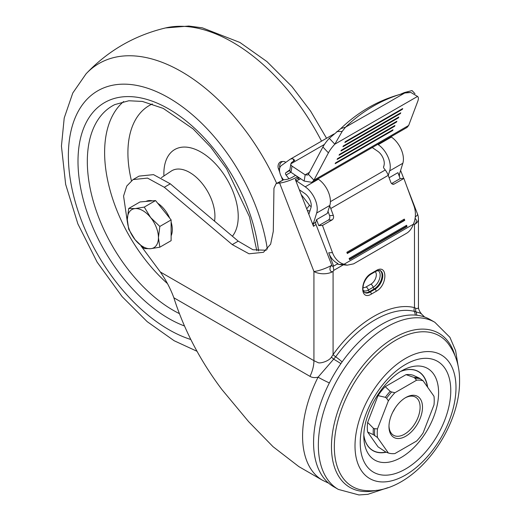 <?xml version="1.0" encoding="UTF-8"?>
<svg xmlns="http://www.w3.org/2000/svg" width="521" height="521" viewBox="0 0 521 521"><rect width="100%" height="100%" fill="white"/><g stroke="black" fill="none" stroke-linecap="round" stroke-linejoin="round"><path stroke-width="0.78" d="M281.347 176.645L282.577 179.992M279.797 167.912A5.08 3.973 -92.5 0 1 281.894 161.914A5.08 3.973 -92.5 0 1 283.372 161.471L281.789 161.543A5.08 3.973 87.5 0 0 280.318 161.979A5.08 3.973 87.5 0 0 278.429 168.687L279.751 172.288M283.372 161.471A5.08 3.973 -92.5 0 1 285.795 162.376M293.772 161.263L293.297 158.996A10.159 5.861 -120 0 0 290.119 159.289A10.159 5.861 -120 0 0 289.832 159.478L281.333 165.587A10.159 5.861 -120 0 0 282.923 179.074L283.476 179.791M372.235 147.534L377.712 151.253A10.159 5.861 60 0 1 383.957 165.541L383.97 166.082A2.032 1.615 -142.3 0 0 383.808 166.258A2.032 1.615 -142.3 0 0 383.977 168.329L385.26 169.983A11.853 6.845 60 0 1 388.236 175.349L390.783 182.272A3.387 2.651 -92.5 0 0 393.322 184.271A3.387 2.651 -92.5 0 0 394.306 183.978L403.886 178.449L413.876 205.639A20.312 15.884 -92.5 0 1 413.387 224.212C411.785 228.615 409.415 231.689 406.276 233.447L353.609 263.854L347.194 265.169L344.049 264.245A20.312 15.884 -92.5 0 1 332.476 252.633L322.486 225.45L332.066 219.921L328.315 220.083L318.741 225.613L316.553 219.647L327.325 213.428L329.826 205.424A18.619 10.752 -120 0 0 318.383 179.224L317.908 178.898M311.187 206.537A3.387 2.69 -142.3 0 1 309.494 205.241L301.138 194.457M307.227 210.152A3.387 2.69 37.7 0 0 309.949 210.849M295.57 175.362L292.301 177.251A5.08 1.075 158.8 0 1 291.304 177.778A5.08 1.075 -21.2 0 1 285.599 179.602L283.528 179.784L277.543 183.242L279.614 183.053A13.546 2.859 158.8 0 0 294.827 178.195A13.546 2.859 158.8 0 0 297.484 176.788L297.608 176.717M299.315 189.761L304.694 193.408A10.159 5.861 60 0 1 310.939 207.697L308.855 214.352M290.874 172.236L286.068 175.01L288.973 178.755M286.068 175.01A1.693 0.977 60 0 1 285.801 172.764L289.904 169.813M398.598 174.424L399.464 174.086L399.412 176.632M377.758 144.343L378.233 144.669A18.619 10.752 60 0 1 389.682 170.868L388.256 175.408M383.677 166.459L383.97 166.082M399.464 174.086L402.844 163.262A18.619 10.752 -120 0 0 391.401 137.062L378.233 144.669M403.886 178.449L400.141 178.618L391.584 183.555M400.141 178.618L397.946 172.653L389.115 177.752M327.989 211.292L329.578 215.616L333.323 215.447L330.776 208.524A11.853 6.845 -120 0 0 329.643 206.003M328.315 220.083A3.387 2.651 87.5 0 0 329.578 215.616M312.125 222.773L313.277 223.848L315.772 222.154L316.553 219.647M315.772 222.154A3.387 1.954 -120 0 0 315.986 224.466L313.505 226.329L313.277 223.848L316.657 213.024A18.619 10.752 60 0 0 305.215 186.824L296.325 180.794L295.335 179.504L299.204 177.778M133.057 179.576L139.042 176.118L153.506 174.633L170.282 183.815L164.297 187.267L147.521 178.091L133.057 179.576L126.766 186.03L123.568 196.052L127.424 222.402M266.283 250.249L252.952 249.748L238.227 241.158L170.282 183.815M277.543 183.242L276.052 183.698L283.528 179.784M313.505 226.329L295.335 179.504M296.241 181.836L296.325 180.794L299.047 179.634A1.693 0.977 60 0 1 298.116 178.41L297.484 176.788M293.297 158.996L294.684 160.344L291.545 162.545L290.9 163.789L324.433 144.428M290.79 164.349L290.9 163.789A3.387 2.253 -170.8 0 0 290.842 164.017L289.839 170.25A3.387 2.253 9.2 0 0 290.998 172.321L304.153 181.067L305.163 174.835L292.007 166.095A3.387 2.253 -170.8 0 1 290.842 164.017M407.044 187.052L417.529 214.066A13.546 2.859 158.8 0 1 415.283 216.899M390.926 136.743L391.401 137.062M333.323 215.447A3.387 2.651 -92.5 0 1 332.066 219.921M406.582 225.28L407.031 226.518L349.578 259.686L349.122 258.455L406.582 225.28M404.765 220.337L347.305 253.512L346.856 252.275L404.309 219.1L404.765 220.337L403.918 220.376L347.168 253.141M322.486 225.45L318.741 225.613M333.603 266.114L328.718 252.802A20.312 15.884 87.5 0 0 337.979 263.593L333.603 266.114L332.164 266.179L315.986 224.466M276.052 183.698L273.955 188.205L273.297 231.278L270.633 244.186L263.483 252.301L249.025 253.792L232.242 244.61L164.297 187.267M140.891 245.762L160.364 272.014L313.929 360.669L318.272 362.727C320.382 363.612 329.129 361.125 331.408 357.119L333.082 354.619C356.611 321.431 390.926 301.607 414.475 307.624L415.895 308.341C417.595 308.868 418.422 308.432 418.383 307.032M342.089 361.932A11.853 1.674 -144.3 0 0 335.693 356.807L318.07 377.171C314.866 377.92 312.17 377.653 309.988 376.37A27.085 15.637 -60 0 0 313.929 360.669L313.929 271.487A13.546 2.859 -21.2 0 0 331.799 265.222C330.379 266.355 329.78 267.872 330.014 269.767C330.522 271.493 331.545 272.066 333.082 271.487L333.72 270.379A10.159 5.861 60 0 0 332.932 266.146M146.023 201.419A22.006 12.706 60 0 1 152.366 200.852M157.707 203.242A22.006 12.706 60 0 1 169.729 218.195M171.122 222.011A22.006 12.706 60 0 1 171.122 235.824M415.126 218.169L416.286 219.953C416.513 221.848 415.908 223.366 414.475 224.492L414.475 307.624A4.064 3.269 -77.1 0 0 414.371 311.382C391.518 305.612 358.546 324.648 335.693 356.807A4.064 0.58 35.9 0 1 333.082 354.619L333.082 271.487A13.546 7.822 180 0 1 313.929 271.487L279.614 183.053M337.302 263.984L338.78 264.479L344.049 264.245L413.387 224.212M407.031 226.518L406.191 226.55L349.441 259.315M406.191 226.55L405.872 225.691M403.606 219.51L403.918 220.376M417.529 214.066A13.546 13.546 0 0 1 418.441 218.963A13.546 7.822 180 0 1 414.475 224.492L413.837 224.128A10.159 5.861 -120 0 0 413.798 223.235M418.441 218.963L418.454 307.69C418.767 309.897 419.861 312.059 421.723 314.183L420.128 313.075L414.371 311.382A11.853 9.528 -77.1 0 1 415.283 315.101M309.988 376.37L173.858 297.778C170.634 288.953 166.134 280.363 160.364 272.014M408.653 125.483L313.929 180.175L311.942 182.343L407.031 127.443L408.653 125.483L417.783 101.25A20.312 6.291 136.7 0 0 417.77 96.632A20.312 6.291 136.7 0 0 417.542 96.424L410.88 92.471L404.706 93.012A203.144 164.369 73.2 0 0 401.522 93.93A203.144 164.369 73.2 0 0 373.257 106.186A203.144 164.369 73.2 0 0 345.54 127.17L342.154 131.455L334.834 144.18A20.312 6.291 136.7 0 0 328.412 152.848L313.929 180.175L308.406 174.32L307.709 175.017L305.163 174.835L309.441 172.36M311.942 182.343L304.153 181.067M338.78 264.479L347.194 265.169M371.382 294.091C359.803 301.353 359.803 279.458 371.382 273.356L376.175 270.594C387.748 263.326 387.754 285.221 376.175 291.324L371.382 294.091A1.693 0.977 -120 0 0 370.19 292.014A11.006 6.35 -60 0 1 364.687 292.561C363.905 291.291 362.069 292.216 363.476 284.459C365.013 279.777 367.533 276.338 371.037 274.131A1.693 0.977 -120 0 0 371.382 273.356M173.858 297.778C184.2 330.138 200.22 360.734 221.926 389.565L248.751 421.795L273.063 446.705L298.865 466.614L322.558 480.29A96.489 55.708 -60 0 1 322.558 480.29A96.489 55.708 -60 0 1 318.07 377.171A11.853 0.944 -153.2 0 0 329.37 382.928M128.7 208.478L139.999 201.959L155.558 200.565L171.122 219.927L171.122 240.676L159.823 247.195L150.654 248.693L144.265 248.589L135.095 239.712L128.7 229.227L127.313 219.66L128.7 208.478L135.095 208.589L144.265 207.091L150.654 217.57L159.823 226.446L158.436 237.628L159.823 247.195M415.022 93.715L412.248 90.778A20.312 6.291 136.7 0 0 412.026 90.569L404.342 92.582L399.946 94.451M404.706 93.012L345.54 127.17L340.78 128.609L329.311 138.326A20.312 6.291 136.7 0 0 322.89 146.994L308.406 174.32M400.395 113.598L342.935 146.772L343.306 145.965L400.76 112.79L400.395 113.598L400.03 113.213M398.454 117.831L340.995 151.005L341.366 150.198L398.819 117.03L398.454 117.831L398.09 117.446M396.514 122.07L339.054 155.238L339.425 154.437L396.878 121.263L396.514 122.07L396.149 121.686M394.573 126.303L337.113 159.478L337.484 158.671L394.944 125.496L394.573 126.303L394.208 125.919M392.632 130.543L335.172 163.711L335.544 162.904L393.003 129.736L392.632 130.543L392.267 130.159M402.329 109.364L344.876 142.533L345.247 141.732L402.7 108.557L402.329 109.364L401.971 108.98M415.895 308.341A4.064 3.562 103.2 0 0 415.621 310.255A4.064 3.562 103.2 0 0 416.018 311.792A11.853 9.541 115.8 0 1 416.754 315.231M155.558 200.565L144.265 207.091M171.122 219.927L159.823 226.446M340.903 363.619A11.853 0.547 -149.4 0 0 333.811 359.262L331.408 357.119M417.542 96.424L334.834 144.18L329.311 138.326M412.026 90.569L414.944 93.669M127.313 219.66A22.006 12.706 60 0 1 135.089 208.589A22.006 12.706 60 0 1 142.871 210.673A22.006 12.706 60 0 1 150.654 217.576A22.006 12.706 60 0 1 158.43 237.628A22.006 12.706 60 0 1 150.654 248.693A22.006 12.706 60 0 1 135.089 239.712A22.006 12.706 60 0 1 127.313 219.66M342.154 131.455L336.84 131.553M409.662 92.484L404.342 92.582M401.522 93.93L396.761 95.369A203.144 164.369 73.2 0 0 368.497 107.626A203.144 164.369 73.2 0 0 340.78 128.609M434.833 322.278L430.046 319.51A96.489 55.708 120 0 0 381.795 324.29A96.489 55.708 120 0 0 313.57 442.466A96.489 55.708 120 0 0 333.551 486.64L338.337 489.408A96.489 55.708 -60 0 1 338.337 377.986A96.489 55.708 -60 0 1 434.833 322.278L449.923 337.328L455.634 350.744L458.135 366.133M375.231 271.708A7.62 4.396 -60 0 1 375.752 277.927A7.62 4.396 -60 0 1 370.932 284.153L366.139 286.915A7.62 4.396 -60 0 1 362.922 287.54M455.992 387.611A71.41 41.224 -60 0 1 380.252 481.827A71.41 41.224 -60 0 1 380.252 380.844A71.41 41.224 -60 0 1 455.992 387.611M360.232 442.896A64.018 36.965 -60 0 1 405.501 364.485A64.018 36.965 -60 0 1 450.769 390.626A64.018 36.965 -60 0 1 405.501 469.03A64.018 36.965 -60 0 1 360.232 442.896M427.415 386.921A45.509 26.271 120 0 0 400.512 371.519M363.821 435.061A45.509 26.271 120 0 0 385.918 452.091M367.624 432.033L378.025 446.829L385.853 452.059L388.373 453.01L377.491 437.529A40.293 23.263 -60 0 1 377.491 428.881L373.785 428.614L367.624 422.427A40.039 23.119 120 0 0 367.624 432.033L373.355 434.657A40.938 23.634 -60 0 1 373.355 428.282M377.491 428.881L388.373 400.844A40.293 23.263 -60 0 1 394.859 392.769L416.618 380.206A40.293 23.263 -60 0 1 423.104 380.786L419.398 378.148L413.238 375.289A40.039 23.119 120 0 0 406.028 374.651L385.227 386.66A40.039 23.119 120 0 0 378.025 395.621L367.624 422.427M388.992 425.865A22.006 12.706 120 0 0 393.537 435.263A22.006 12.706 120 0 0 404.543 434.175A22.006 12.706 120 0 0 418.917 414.781A22.006 12.706 120 0 0 415.543 397.145A22.006 12.706 120 0 0 405.13 397.914M385.227 386.66L390.561 391.662L394.859 392.769M378.025 395.621L385.364 397.315A40.938 23.634 -60 0 1 390.151 391.362M423.104 380.786L433.986 396.266A40.293 23.263 -60 0 1 433.986 404.915L423.104 432.958A40.293 23.263 -60 0 1 416.618 441.026L394.859 453.589A40.293 23.263 -60 0 1 388.373 453.01M406.028 374.651L414.182 377.491A40.938 23.634 -60 0 1 418.962 377.92M385.364 397.315L386.595 398.22L388.373 400.844M414.182 377.491L416.618 380.206M373.355 434.657L377.491 437.529M405.742 397.549A23.699 13.683 120 0 0 405.735 397.549A23.699 13.683 120 0 0 388.979 426.575A23.699 13.683 120 0 0 405.742 436.246A23.699 13.683 120 0 0 422.498 407.22A23.699 13.683 120 0 0 405.742 397.549M131.416 180.663A103.425 59.713 60 0 1 127.912 152.829A103.425 59.713 60 0 1 152.327 103.946M163.92 175.968A52.582 30.361 60 0 1 163.868 173.591A52.582 30.361 60 0 1 211.454 159.849A52.582 30.361 60 0 1 232.399 236.234M167.501 283.632A120.331 69.475 60 0 1 104.617 152.477A120.331 69.475 60 0 1 123.646 101.536M161.341 177.694L171.214 171.109A35.675 20.599 60 0 1 200.995 182.076A35.675 20.599 60 0 1 214.522 221.151M256.82 250.718L249.487 216.801L226.576 168.706L210.803 147.248L193.148 128.947L163.229 108.388L142.409 101.439L128.856 100.761L114.783 104.604A121.549 70.179 -120 0 0 87.32 161.471A121.549 70.179 -120 0 0 179.237 313.544M184.356 325.938A128.309 74.08 60 0 1 78 161.334A128.309 74.08 60 0 1 162.376 105.542A128.309 74.08 60 0 1 258.566 250.959M190.79 339.497A141.927 81.94 60 0 1 68.375 155.772A141.927 81.94 60 0 1 159.393 92.946A141.927 81.94 60 0 1 267.345 249.188M197.094 351.317L174.151 340.741L147.15 321.626L122.155 296.67L97.153 262.18L77.883 223.906L65.659 184.395L61.432 146.101L64.213 118.013L72.777 93.031L86.063 73.826A164.949 95.232 60 0 1 276.658 183.353M86.063 73.826C108.016 50.687 134.509 35.389 165.528 27.945A164.949 95.232 60 0 1 321.529 141.158M278.429 168.687L279.627 168.635M306.719 208.836L309.494 205.241M330.399 201.66L385.26 169.983M285.801 172.764L289.819 170.445M330.776 208.524L388.236 175.349M402.844 163.262L389.682 170.868M392.32 184.069L394.306 183.978M329.826 205.424L316.657 213.024M318.383 179.224L305.215 186.824M300.624 178.723L299.047 179.634M332.476 252.633L328.718 252.802M232.242 244.61L238.227 241.158M292.007 166.095L290.998 172.321M413.837 224.128L413.322 224.421M343.515 264.727L333.72 270.379M376.175 291.324A1.693 0.977 -120 0 0 374.977 289.253L370.19 292.014L369.5 291.623L374.293 288.855L374.977 289.253A11.006 6.35 -60 0 0 382.167 279.556A11.006 6.35 -60 0 0 380.48 270.738C380.454 270.034 378.904 270.243 375.823 271.369A1.693 0.977 60 0 0 376.175 270.594M328.412 152.848L322.89 146.994M364.387 292.359A11.006 6.35 120 0 0 369.5 291.623A1.693 0.977 -120 0 1 368.373 290.047L373.16 287.286A1.693 0.977 -120 0 0 374.293 288.855A11.006 6.35 120 0 0 381.372 279.497A11.006 6.35 120 0 0 380.154 270.581M363.176 290.366A9.873 5.698 120 0 0 368.373 290.047A3.387 1.954 -120 0 0 366.139 286.915M370.932 284.153A3.387 1.954 -120 0 1 373.16 287.286A9.873 5.698 120 0 0 379.685 278.338A9.873 5.698 120 0 0 377.823 270.523M376.605 490.3A88.987 51.377 -60 0 1 349.891 384.654A88.987 51.377 -60 0 1 454.742 354.964M448.288 343.749A87.014 50.237 120 0 0 352.352 386.081A87.014 50.237 120 0 0 363.665 490.326C410.314 496.949 460.089 432.606 459.568 380.962C459.711 366.68 455.953 354.273 448.288 343.749M403.482 369.851A52.888 30.537 -60 0 1 438.584 393.57A52.888 30.537 -60 0 1 401.958 457.008A52.888 30.537 -60 0 1 363.866 438.474C363.384 430.444 365.351 420.948 369.767 409.975C374.137 399.698 379.933 390.633 387.142 382.772C392.053 377.543 396.846 373.59 401.528 370.906L403.482 369.851M363.821 435.159A45.64 26.35 120 0 0 386.165 452.228M427.65 387.253A45.64 26.35 120 0 0 400.59 371.466M392.821 412.026A22.006 12.706 120 0 0 395.061 408.145M386.595 398.22A40.866 23.595 -60 0 1 391.564 392.039M374.703 435.491A40.866 23.595 -60 0 1 374.703 428.868M415.348 378.305A40.866 23.595 -60 0 1 420.317 378.747M165.528 27.945L188.797 26.05L202.356 27.834L239.914 42.462L266.921 61.576L291.91 86.532L310.646 111.207L326.55 138.254M333.889 134.021L290.119 159.289M400.603 170.445L403.71 178.462M371.037 274.131L375.823 271.369M424.622 317.042L421.723 314.183M322.558 480.297L328.634 483.156M338.337 489.408L358.923 494.95L367.859 494.325L387.976 487.663"/></g></svg>
